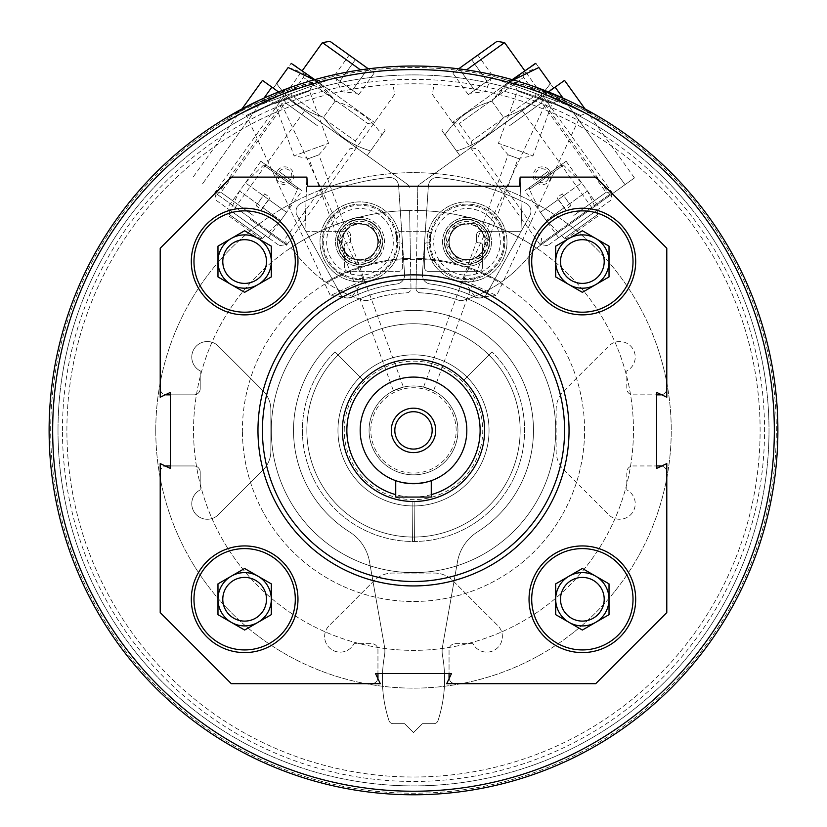 <?xml version="1.0" encoding="UTF-8"?>
<svg xmlns="http://www.w3.org/2000/svg" width="827" height="827" viewBox="0 0 827 827"><rect width="100%" height="100%" fill="white"/><g stroke="black" fill="none" stroke-linecap="round" stroke-linejoin="round"><path stroke-width="0.62" stroke-dasharray="4.13 3.1" d="M257.972 430.402A155.528 155.528 0 0 1 491.269 295.704A155.528 155.528 0 0 1 491.269 565.099A155.528 155.528 0 0 1 257.972 430.402M393.404 390.768L403.421 387.119L393.404 390.768L308.853 158.484L318.881 154.835L308.853 158.484L294.03 155.869L328.557 143.298L294.03 155.869L274.977 103.53L309.505 90.96L274.977 103.53L270.047 101.225L311.8 86.029L270.047 101.225M423.579 387.119L433.596 390.768L423.579 387.119L508.119 154.835L518.147 158.484L508.119 154.835L498.443 143.298L532.97 155.869L498.443 143.298L517.495 90.96L552.022 103.53L517.495 90.96L515.2 86.029L556.953 101.225L515.2 86.029M377.856 678.522L380.317 683.691L371.726 683.691A6.223 6.223 0 0 0 377.856 678.522L375.51 673.56L377.949 673.56L377.949 649.919A6.223 6.223 0 0 0 371.726 643.695L354.008 643.695A15.558 15.558 0 0 1 331.017 649.154A15.558 15.558 0 0 1 329.177 625.594L373.918 580.854A26.66 26.66 0 0 1 392.773 573.049L434.227 573.049A26.66 26.66 0 0 1 453.082 580.854L497.823 625.594A15.558 15.558 0 0 1 495.983 649.154A15.558 15.558 0 0 1 472.992 643.695L455.274 643.695A6.223 6.223 0 0 0 449.051 649.919L449.051 673.56L451.49 673.56L449.144 678.522A6.223 6.223 0 0 0 455.274 683.691A6.223 6.223 0 0 1 449.051 677.468L449.051 649.919A6.223 6.223 0 0 1 455.274 643.695L472.992 643.695A15.558 15.558 0 0 0 495.983 649.154A15.558 15.558 0 0 0 497.823 625.594L453.082 580.854A26.66 26.66 0 0 0 434.227 573.049L392.773 573.049A26.66 26.66 0 0 0 373.918 580.854L329.177 625.594A15.558 15.558 0 0 0 331.017 649.154A15.558 15.558 0 0 0 354.008 643.695L371.726 643.695A6.223 6.223 0 0 1 377.949 649.919L377.949 677.468A6.223 6.223 0 0 1 371.726 683.691L231.312 683.691L160.211 612.59L160.211 472.176A6.223 6.223 0 0 1 166.434 465.952L193.983 465.952A6.223 6.223 0 0 1 200.206 472.176L200.206 489.894A15.558 15.558 0 0 0 194.748 512.885A15.558 15.558 0 0 0 218.307 514.725L263.048 469.984A26.66 26.66 0 0 0 270.853 451.128L270.853 409.675A26.66 26.66 0 0 0 263.048 390.82L218.307 346.079A15.558 15.558 0 0 0 194.748 347.919A15.558 15.558 0 0 0 200.206 370.909L200.206 388.628A6.223 6.223 0 0 1 193.983 394.851L166.434 394.851A6.223 6.223 0 0 1 160.211 388.628L160.211 248.214L231.312 177.112L306.848 177.112L305.018 229.482A1.778 1.778 0 0 0 306.796 231.322L346.844 231.322A3.556 3.556 0 0 1 350.4 234.878L350.4 241.102A1.778 1.778 0 0 1 348.622 242.88L346.399 242.88A1.778 1.778 0 0 0 344.621 244.658L344.621 267.762A3.556 3.556 0 0 0 348.177 271.318L398.831 271.318A3.556 3.556 0 0 0 402.387 267.762L402.387 244.658A1.778 1.778 0 0 0 400.609 242.88L398.387 242.88A1.778 1.778 0 0 1 396.619 241.102L396.619 234.878A3.556 3.556 0 0 1 400.165 231.322L426.835 231.322L400.165 231.322A3.556 3.556 0 0 0 396.619 234.878L396.619 241.102A1.778 1.778 0 0 0 398.387 242.88L400.609 242.88A1.778 1.778 0 0 1 402.387 244.658L402.387 267.762A3.556 3.556 0 0 1 398.831 271.318L348.177 271.318A3.556 3.556 0 0 1 344.621 267.762L344.621 244.658A1.778 1.778 0 0 1 346.399 242.88L348.622 242.88A1.778 1.778 0 0 0 350.4 241.102L350.4 234.878A3.556 3.556 0 0 0 346.844 231.322L306.796 231.322A1.778 1.778 0 0 1 305.018 229.482L306.848 177.112L307.644 186.23L519.356 186.23L520.152 177.112L595.688 177.112L666.789 248.214L666.789 388.628A6.223 6.223 0 0 1 660.566 394.851L633.017 394.851A6.223 6.223 0 0 1 626.794 388.628L626.794 370.909A15.558 15.558 0 0 0 632.252 347.919A15.558 15.558 0 0 0 608.693 346.079L563.952 390.82A26.66 26.66 0 0 0 556.147 409.675L556.147 451.128A26.66 26.66 0 0 0 563.952 469.984L608.693 514.725A15.558 15.558 0 0 0 632.252 512.885A15.558 15.558 0 0 0 626.794 489.894L626.794 472.176A6.223 6.223 0 0 1 633.017 465.952L660.566 465.952A6.223 6.223 0 0 1 666.789 472.176L666.789 612.59L595.688 683.691L446.683 683.691L449.144 678.522M165.379 394.758L160.211 397.218L160.211 388.628A6.223 6.223 0 0 0 165.379 394.758L170.341 392.411L170.341 394.851L193.983 394.851A6.223 6.223 0 0 0 200.206 388.628L200.206 370.909A15.558 15.558 0 0 1 194.748 347.919A15.558 15.558 0 0 1 218.307 346.079L263.048 390.82A26.66 26.66 0 0 1 270.853 409.675L270.853 451.128A26.66 26.66 0 0 1 263.048 469.984L218.307 514.725A15.558 15.558 0 0 1 194.748 512.885A15.558 15.558 0 0 1 200.206 489.894L200.206 472.176A6.223 6.223 0 0 0 193.983 465.952L170.341 465.952L170.341 468.392L165.379 466.035A6.223 6.223 0 0 0 160.211 472.176L160.211 463.585L165.379 466.035M661.621 466.035L666.789 463.585L666.789 472.176A6.223 6.223 0 0 0 661.621 466.035L656.659 468.392L656.659 465.952L633.017 465.952A6.223 6.223 0 0 0 626.794 472.176L626.794 489.894A15.558 15.558 0 0 1 632.252 512.885A15.558 15.558 0 0 1 608.693 514.725L563.952 469.984A26.66 26.66 0 0 1 556.147 451.128L556.147 409.675A26.66 26.66 0 0 1 563.952 390.82L608.693 346.079A15.558 15.558 0 0 1 632.252 347.919A15.558 15.558 0 0 1 626.794 370.909L626.794 388.628A6.223 6.223 0 0 0 633.017 394.851L656.659 394.851L656.659 392.411L661.621 394.758A6.223 6.223 0 0 0 666.789 388.628L666.789 397.218L661.621 394.758M50.674 430.402A362.826 362.826 0 0 1 594.913 116.183A362.826 362.826 0 0 1 594.913 744.62A362.826 362.826 0 0 1 50.674 430.402A362.826 362.826 0 0 1 594.913 116.183A362.826 362.826 0 0 1 594.913 744.62A362.826 362.826 0 0 1 50.674 430.402M289.409 89.45L255.388 103.83L324.711 78.606L289.409 89.45M537.591 89.45L502.289 78.606L571.612 103.83L537.591 89.45M49.113 430.402A364.387 364.387 0 0 1 595.688 114.839A364.387 364.387 0 0 1 595.688 745.964A364.387 364.387 0 0 1 49.113 430.402A364.387 364.387 0 0 1 595.688 114.839A364.387 364.387 0 0 1 595.688 745.964A364.387 364.387 0 0 1 49.113 430.402A364.387 364.387 0 0 1 595.688 114.839A364.387 364.387 0 0 1 595.688 745.964A364.387 364.387 0 0 1 49.113 430.402M227.952 119.77L294.805 88.592L227.952 119.77L226.867 117.444L293.719 86.266L259.502 100.16M532.195 88.592L599.048 119.77L532.195 88.592L533.281 86.266L600.133 117.444L567.498 100.16M426.835 231.322A3.556 3.556 0 0 1 430.381 234.878L430.381 241.102A1.778 1.778 0 0 1 428.613 242.88L426.391 242.88A1.778 1.778 0 0 0 424.613 244.658L424.613 267.762A3.556 3.556 0 0 0 428.169 271.318L478.823 271.318A3.556 3.556 0 0 0 482.379 267.762L482.379 244.658A1.778 1.778 0 0 0 480.601 242.88L478.378 242.88A1.778 1.778 0 0 1 476.6 241.102L476.6 234.878A3.556 3.556 0 0 1 480.156 231.322L520.204 231.322A1.778 1.778 0 0 0 521.982 229.482L520.152 177.112L521.982 229.482A1.778 1.778 0 0 1 520.204 231.322L480.156 231.322A3.556 3.556 0 0 0 476.6 234.878L476.6 241.102A1.778 1.778 0 0 0 478.378 242.88L480.601 242.88A1.778 1.778 0 0 1 482.379 244.658L482.379 267.762A3.556 3.556 0 0 1 478.823 271.318L428.169 271.318A3.556 3.556 0 0 1 424.613 267.762L424.613 244.658A1.778 1.778 0 0 1 426.391 242.88L428.613 242.88A1.778 1.778 0 0 0 430.381 241.102L430.381 234.878A3.556 3.556 0 0 0 426.835 231.322M52.67 430.402A360.83 360.83 0 0 1 593.91 117.91A360.83 360.83 0 0 1 593.91 742.894A360.83 360.83 0 0 1 52.67 430.402A360.83 360.83 0 0 1 593.91 117.91A360.83 360.83 0 0 1 593.91 742.894A360.83 360.83 0 0 1 52.67 430.402M66.894 430.402A346.606 346.606 0 0 1 586.808 130.232A346.606 346.606 0 0 1 586.808 730.572A346.606 346.606 0 0 1 66.894 430.402A346.606 346.606 0 0 1 586.808 130.232A346.606 346.606 0 0 1 586.808 730.572A346.606 346.606 0 0 1 66.894 430.402M58.004 430.402A355.496 355.496 0 0 1 591.253 122.53A355.496 355.496 0 0 1 591.253 738.273A355.496 355.496 0 0 1 58.004 430.402A355.496 355.496 0 0 1 591.253 122.53A355.496 355.496 0 0 1 591.253 738.273A355.496 355.496 0 0 1 58.004 430.402M62.449 430.402A351.051 351.051 0 0 1 589.031 126.376A351.051 351.051 0 0 1 589.031 734.428A351.051 351.051 0 0 1 62.449 430.402M633.461 430.402A219.961 219.961 0 0 0 413.5 210.44A219.961 219.961 0 0 0 193.539 430.402A219.961 219.961 0 0 0 413.5 650.363A219.961 219.961 0 0 0 633.461 430.402M584.586 430.402A171.086 171.086 0 0 0 413.5 259.316A171.086 171.086 0 0 0 242.414 430.402A171.086 171.086 0 0 1 499.043 282.234A171.086 171.086 0 0 1 499.043 578.559A171.086 171.086 0 0 1 242.414 430.402A171.086 171.086 0 0 0 413.5 601.487A171.086 171.086 0 0 0 584.586 430.402M193.539 430.402A219.961 219.961 0 0 1 523.481 239.913A219.961 219.961 0 0 1 523.481 620.891A219.961 219.961 0 0 1 193.539 430.402M271.297 430.402A142.203 142.203 0 0 1 484.601 307.251A142.203 142.203 0 0 1 484.601 553.552A142.203 142.203 0 0 1 271.297 430.402A142.203 142.203 0 0 1 484.601 307.251A142.203 142.203 0 0 1 484.601 553.552A142.203 142.203 0 0 1 271.297 430.402M155.765 430.402A257.735 257.735 0 0 1 542.367 207.195A257.735 257.735 0 0 1 542.367 653.609A257.735 257.735 0 0 1 155.765 430.402A257.735 257.735 0 0 1 542.367 207.195A257.735 257.735 0 0 1 542.367 653.609A257.735 257.735 0 0 1 155.765 430.402M457.941 430.402A44.441 44.441 0 0 0 413.5 385.961A44.441 44.441 0 0 0 369.059 430.402A44.441 44.441 0 0 0 413.5 474.843A44.441 44.441 0 0 0 457.941 430.402M344.239 430.402A69.261 69.261 0 0 1 448.131 370.424A69.261 69.261 0 0 1 448.131 490.38A69.261 69.261 0 0 1 344.239 430.402M337.954 430.402A75.546 75.546 0 0 1 451.273 364.976A75.546 75.546 0 0 1 451.273 495.828A75.546 75.546 0 0 1 337.954 430.402A75.546 75.546 0 0 1 451.273 364.976A75.546 75.546 0 0 1 451.273 495.828A75.546 75.546 0 0 1 337.954 430.402A75.546 75.546 0 0 1 413.5 354.855A75.546 75.546 0 0 1 489.046 430.402A75.546 75.546 0 0 1 413.5 505.948A75.546 75.546 0 0 1 337.954 430.402A75.546 75.546 0 0 0 451.273 495.828A75.546 75.546 0 0 0 451.273 364.976A75.546 75.546 0 0 0 337.954 430.402A75.546 75.546 0 0 0 451.273 495.828A75.546 75.546 0 0 0 451.273 364.976A75.546 75.546 0 0 0 337.954 430.402M241.246 113.578L281.521 94.795L241.246 113.578L246.363 115.439L279.66 99.912L246.363 115.439L330.366 295.601L363.673 280.074L330.366 295.601L351.506 297.441L363.673 280.074L279.66 99.912L281.521 94.795M545.479 94.795L585.754 113.578L545.479 94.795L547.34 99.912L580.637 115.439L547.34 99.912L463.327 280.074L496.634 295.601L463.327 280.074L475.494 297.441L496.634 295.601L580.637 115.439L585.754 113.578M256.267 106.249L325.58 81.015L256.267 106.249L255.388 103.83M501.42 81.015L570.733 106.249L501.42 81.015L502.289 78.606M449.051 673.56L377.949 673.56M170.341 465.952L170.341 394.851M656.659 394.851L656.659 465.952M342.399 430.402A71.101 71.101 0 0 1 449.051 368.832A71.101 71.101 0 0 1 449.051 491.972A71.101 71.101 0 0 1 363.229 380.131A71.101 71.101 0 0 1 463.771 380.131A71.101 71.101 0 0 1 440.708 496.086A71.101 71.101 0 0 1 342.399 430.402A71.101 71.101 0 0 1 413.293 359.3A71.101 71.101 0 0 1 484.601 429.988A71.101 71.101 0 0 1 412.88 501.503A71.101 71.101 0 0 1 342.399 430.402M262.417 430.402A151.083 151.083 0 0 1 489.046 299.56A151.083 151.083 0 0 1 489.046 561.244A151.083 151.083 0 0 1 262.417 430.402M369.059 430.402A44.441 44.441 0 0 1 435.715 391.915A44.441 44.441 0 0 1 435.715 468.888A44.441 44.441 0 0 1 369.059 430.402A44.441 44.441 0 0 1 435.715 391.915A44.441 44.441 0 0 1 435.715 468.888A44.441 44.441 0 0 1 369.059 430.402A44.441 44.441 0 0 1 435.715 391.915A44.441 44.441 0 0 1 435.715 468.888A44.441 44.441 0 0 1 369.059 430.402M334.945 351.847L363.229 380.131L334.945 351.847A111.097 111.097 0 0 0 334.945 508.956A111.097 111.097 0 0 0 492.055 508.956A111.097 111.097 0 0 0 492.055 351.847A111.097 111.097 0 0 1 492.055 508.956A111.097 111.097 0 0 1 334.945 508.956A111.097 111.097 0 0 1 334.945 351.847M463.771 380.131L492.055 351.847L463.771 380.131M297.968 261.539A53.321 53.321 0 0 0 217.977 215.361A53.321 53.321 0 0 0 217.977 307.716A53.321 53.321 0 0 0 297.968 261.539M266.49 261.539A21.853 21.853 0 0 0 233.71 242.621A21.853 21.853 0 0 0 233.71 280.467A21.853 21.853 0 0 0 266.49 261.539M271.297 276.931L244.637 292.324L231.312 284.633L217.977 276.931L217.977 246.146L244.637 230.754L271.297 246.146L271.297 276.931M297.968 599.265A53.321 53.321 0 0 0 217.977 553.087A53.321 53.321 0 0 0 217.977 645.442A53.321 53.321 0 0 0 297.968 599.265M635.684 599.265A53.321 53.321 0 0 0 555.703 553.087A53.321 53.321 0 0 0 555.703 645.442A53.321 53.321 0 0 0 635.684 599.265M635.684 261.539A53.321 53.321 0 0 0 555.703 215.361A53.321 53.321 0 0 0 555.703 307.716A53.321 53.321 0 0 0 635.684 261.539M266.49 599.265A21.853 21.853 0 0 0 233.71 580.337A21.853 21.853 0 0 0 233.71 618.183A21.853 21.853 0 0 0 266.49 599.265M271.297 614.657L244.637 630.05L217.977 614.657L217.977 583.872L244.637 568.48L257.972 576.171L271.297 583.872L271.297 614.657M604.206 599.265A21.853 21.853 0 0 0 571.436 580.337A21.853 21.853 0 0 0 571.436 618.183A21.853 21.853 0 0 0 604.206 599.265M609.023 614.657L582.363 630.05L555.703 614.657L555.703 583.872L582.363 568.48L595.688 576.171L609.023 583.872L609.023 614.657M604.206 261.539A21.853 21.853 0 0 0 571.436 242.621A21.853 21.853 0 0 0 571.436 280.467A21.853 21.853 0 0 0 604.206 261.539M609.023 276.931L582.363 292.324L569.028 284.633L555.703 276.931L555.703 246.146L582.363 230.754L609.023 246.146L609.023 276.931M547.794 171.685A6.967 6.967 0 0 1 542.812 182.674A6.967 6.967 0 0 1 535.793 172.874A6.967 6.967 0 0 1 547.794 171.685L536.475 179.8L547.794 171.685M548.456 91.931L419.63 184.276A4.445 4.445 0 0 0 417.78 187.812L417.387 210.482A219.961 219.961 0 0 1 468.826 217.511A24.438 24.438 0 0 0 456.256 263.834A171.975 171.975 0 0 0 416.55 258.469L417.387 210.482A219.961 219.961 0 0 1 468.826 217.511A24.438 24.438 0 0 1 478.264 220.178A219.961 219.961 0 0 1 536.568 248.069L533.746 250.095A133.312 133.312 0 0 1 463.347 300.284A8.001 8.001 0 0 1 458.458 300.18A137.758 137.758 0 0 0 420.25 292.82A4.445 4.445 0 0 1 416.022 288.303L417.78 187.812A4.445 4.445 0 0 1 419.63 184.276L555.144 87.135L625.047 184.659L610.212 195.286L540.31 97.772M610.212 195.286L533.746 250.095A133.312 133.312 0 0 1 463.347 300.284A8.001 8.001 0 0 1 458.458 300.18A137.758 137.758 0 0 0 420.25 292.82A4.445 4.445 0 0 1 416.022 288.303L416.55 258.469A171.975 171.975 0 0 1 456.256 263.834A24.438 24.438 0 0 0 464.64 266.211A171.975 171.975 0 0 1 500.945 282.307A171.975 171.975 0 0 0 464.64 266.211A24.438 24.438 0 0 0 478.264 220.178A219.961 219.961 0 0 1 536.568 248.069L634.454 177.908L625.047 184.659L563.001 98.103M549.355 170.569A8.89 8.89 0 0 1 543.008 184.586A8.89 8.89 0 0 1 534.035 172.078A8.89 8.89 0 0 1 549.355 170.569M434.506 265.178A39.996 39.996 0 0 0 503.447 258.386A39.996 39.996 0 0 0 463.089 202.077A39.996 39.996 0 0 0 434.506 265.178A39.996 39.996 0 0 0 503.447 258.386A39.996 39.996 0 0 0 463.089 202.077A39.996 39.996 0 0 0 434.506 265.178M592.225 208.177L522.323 110.663M576.626 219.362L540.507 245.257L576.626 219.362M506.724 121.848L542.843 95.963L506.724 121.848M564.552 80.395L555.144 87.135M447.149 256.122A24.438 24.438 0 0 0 489.274 251.966A24.438 24.438 0 0 0 464.609 217.563A24.438 24.438 0 0 0 447.149 256.122M573.814 215.454L606.026 192.371L573.814 215.454M509.525 125.756L541.726 102.672L509.525 125.756M566.144 161.265L524.969 190.779L566.144 161.265L599.802 208.218L558.628 237.731L599.802 208.218M610.895 200.268L547.526 245.691L610.895 200.268L612.156 192.66L539.917 244.43L612.156 192.66L524.721 70.677L452.483 122.458L524.721 70.677L523.615 77.397L459.202 123.564L523.615 77.397L536.123 94.857L471.71 141.024L536.123 94.857L542.843 95.963L470.604 147.733L542.843 95.963L541.726 102.672L606.026 192.371L612.735 193.477M504.594 42.601L466.521 69.892M496.986 41.35L458.654 68.827M468.32 94.702L474.574 90.215L459.047 68.548L477.81 55.099L452.793 73.034L459.047 68.548L474.574 90.215L468.32 94.702L452.793 73.034M493.347 76.766L474.574 90.215L487.093 81.253L471.555 59.575L487.093 81.253L493.347 76.766L477.81 55.099M491.31 78.224L470.356 93.244L491.31 78.224L485.17 91.776L470.356 93.244M561.13 164.862L529.983 187.191L561.13 164.862L563.414 165.038L529.414 189.404L540.413 212.332L558.184 199.586L557.036 197.56L562.267 193.807L569.689 203.752L587.459 191.006L546.285 220.52L564.055 207.784L565.606 209.52L570.837 205.768L562.267 193.807M529.983 187.191L529.414 189.404L563.414 165.038L581.588 182.819L563.818 195.554M566.743 238.476L564.469 238.3L598.459 213.935L564.469 238.3L546.285 220.52L540.413 212.332L581.588 182.819L587.459 191.006L598.459 213.935L597.89 216.147L566.743 238.476L597.89 216.147M569.689 203.752L570.837 205.768M558.184 199.586L564.055 207.784M422.39 274.564L428.386 185.796A8.89 8.89 0 0 1 438.176 177.557A253.289 253.289 0 0 1 526.055 203.359A8.89 8.89 0 0 1 529.828 215.589L486.876 293.502A8.89 8.89 0 0 1 475.256 297.224A8.89 8.89 0 0 0 486.876 293.502L529.828 215.589A8.89 8.89 0 0 0 526.055 203.359A253.289 253.289 0 0 0 438.176 177.557A8.89 8.89 0 0 0 428.386 185.796L422.39 274.564A8.89 8.89 0 0 0 430.154 283.981A146.637 146.637 0 0 1 475.256 297.224A146.637 146.637 0 0 0 430.154 283.981A8.89 8.89 0 0 1 422.39 274.564M445.691 235.623A22.215 22.215 0 0 0 472.248 263.472A22.215 22.215 0 0 0 483.092 226.546A22.215 22.215 0 0 0 445.691 235.623A22.215 22.215 0 0 0 472.248 263.472A22.215 22.215 0 0 0 483.092 226.546A22.215 22.215 0 0 0 445.691 235.623M449.381 236.708A18.37 18.37 0 0 0 471.338 259.73A18.37 18.37 0 0 0 480.311 229.203A18.37 18.37 0 0 0 449.381 236.708A18.37 18.37 0 0 0 471.338 259.73A18.37 18.37 0 0 0 480.311 229.203A18.37 18.37 0 0 0 449.381 236.708M475.484 223.187L455.057 225.202L446.59 243.893L458.54 260.577L478.967 258.562L487.434 239.871L475.484 223.187A20.52 20.52 0 0 0 446.59 243.893A20.52 20.52 0 0 0 478.967 258.562A20.52 20.52 0 0 0 475.484 223.187L487.434 239.871L478.967 258.562L458.54 260.577L446.59 243.893L450.818 234.548A17.77 17.77 0 0 0 468.754 259.575A17.77 17.77 0 0 0 481.459 231.529A17.77 17.77 0 0 0 465.27 224.189L475.484 223.187M486.431 268.971A33.328 33.328 0 0 0 480.766 211.526A33.328 33.328 0 0 0 433.844 245.154A33.328 33.328 0 0 0 486.431 268.971M489.015 272.579A37.773 37.773 0 0 0 482.596 207.474A37.773 37.773 0 0 0 429.42 245.588A37.773 37.773 0 0 0 489.015 272.579A37.773 37.773 0 0 0 482.596 207.474A37.773 37.773 0 0 0 429.42 245.588A37.773 37.773 0 0 0 489.015 272.579M488.375 271.68A36.657 36.657 0 0 0 482.141 208.487A36.657 36.657 0 0 0 430.526 245.485A36.657 36.657 0 0 0 488.375 271.68M480.218 260.298A22.66 22.66 0 0 0 476.362 221.233A22.66 22.66 0 0 0 444.461 244.11A22.66 22.66 0 0 0 480.218 260.298M479.96 259.936A22.215 22.215 0 0 0 476.176 221.646A22.215 22.215 0 0 0 444.905 244.058A22.215 22.215 0 0 0 479.96 259.936A22.215 22.215 0 0 0 476.176 221.646A22.215 22.215 0 0 0 444.905 244.058A22.215 22.215 0 0 0 479.96 259.936M477.417 256.401A17.863 17.863 0 0 0 474.378 225.616A17.863 17.863 0 0 0 449.237 243.634A17.863 17.863 0 0 0 477.417 256.401M465.27 224.189A17.77 17.77 0 0 0 450.818 234.548L455.057 225.202L465.27 224.189M552.953 88.716L460.494 154.99L553.377 87.776M550.368 83.579L538.853 67.525C534.914 62.025 534.914 62.025 538.853 67.525C519.315 73.2 503.664 84.426 491.91 101.173C472.362 106.859 456.711 118.075 444.957 134.832L456.463 150.896C476.011 145.211 491.662 133.995 503.416 117.238C522.964 111.562 538.615 100.336 550.368 83.579C554.307 89.078 554.307 89.078 550.368 83.579C538.718 100.263 523.067 111.49 503.416 117.238C491.765 133.922 476.114 145.138 456.463 150.896C460.412 156.396 460.412 156.396 456.463 150.896C460.412 156.396 460.412 156.396 456.463 150.896L444.957 134.832C441.008 129.332 441.008 129.332 444.957 134.832C441.008 129.332 441.008 129.332 444.957 134.832C456.607 118.147 472.258 106.931 491.91 101.173L511.251 80.984M534.831 63.431L512.213 79.64M491.91 101.173L503.416 117.238L491.91 101.173M279.206 171.685A6.967 6.967 0 0 1 291.207 172.874A6.967 6.967 0 0 1 284.188 182.674A6.967 6.967 0 0 1 279.206 171.685L290.525 179.8L279.206 171.685M358.174 217.511A219.961 219.961 0 0 1 409.613 210.482L410.45 258.469A171.975 171.975 0 0 0 370.744 263.834A24.438 24.438 0 0 0 358.174 217.511A219.961 219.961 0 0 1 409.613 210.482L410.978 288.303A4.445 4.445 0 0 1 406.75 292.82A137.758 137.758 0 0 0 368.542 300.18A8.001 8.001 0 0 1 363.653 300.284A133.312 133.312 0 0 1 293.254 250.095L290.432 248.069A219.961 219.961 0 0 1 348.736 220.178A24.438 24.438 0 0 0 362.36 266.211A171.975 171.975 0 0 0 326.055 282.307A171.975 171.975 0 0 1 362.36 266.211A24.438 24.438 0 0 0 370.744 263.834A171.975 171.975 0 0 1 410.45 258.469L410.978 288.303A4.445 4.445 0 0 1 406.75 292.82A137.758 137.758 0 0 0 368.542 300.18A8.001 8.001 0 0 1 363.653 300.284A133.312 133.312 0 0 1 293.254 250.095L290.432 248.069A219.961 219.961 0 0 1 348.736 220.178A24.438 24.438 0 0 1 358.174 217.511M277.645 170.569A8.89 8.89 0 0 1 292.965 172.078A8.89 8.89 0 0 1 283.992 184.586A8.89 8.89 0 0 1 277.645 170.569M392.494 265.178A39.996 39.996 0 0 0 363.911 202.077A39.996 39.996 0 0 0 323.553 258.386A39.996 39.996 0 0 0 392.494 265.178A39.996 39.996 0 0 0 363.911 202.077A39.996 39.996 0 0 0 323.553 258.386A39.996 39.996 0 0 0 392.494 265.178M263.999 98.103L201.953 184.659L271.856 87.135L304.677 110.663L234.775 208.177M304.677 110.663L407.37 184.276A4.445 4.445 0 0 1 409.22 187.812A4.445 4.445 0 0 0 407.37 184.276L278.544 91.931M286.69 97.772L216.788 195.286M250.374 219.362L286.493 245.257L250.374 219.362M320.276 121.848L284.157 95.963L320.276 121.848M271.856 87.135L262.448 80.395M379.851 256.122A24.438 24.438 0 0 0 362.391 217.563A24.438 24.438 0 0 0 337.726 251.966A24.438 24.438 0 0 0 379.851 256.122M317.475 125.756L285.274 102.672L317.475 125.756M253.186 215.454L220.974 192.371L253.186 215.454M260.856 161.265L302.031 190.779L260.856 161.265L227.198 208.218L268.372 237.731L227.198 208.218M216.105 200.268L279.474 245.691L216.105 200.268L214.844 192.66L287.083 244.43L214.844 192.66L302.279 70.677L374.517 122.458L302.279 70.677L303.395 77.397L367.798 123.564L303.395 77.397L290.877 94.847L355.29 141.024L290.877 94.847L284.157 95.963L356.396 147.733L284.157 95.963L285.274 102.672L220.974 192.371L214.265 193.477M360.479 69.892L322.406 42.601M368.346 68.827L330.014 41.35M358.68 94.702L352.426 90.215L367.953 68.548L349.19 55.099L374.207 73.034L367.953 68.548L352.426 90.215L358.68 94.702L374.207 73.034M333.653 76.766L352.426 90.215L339.907 81.253L355.445 59.575L339.907 81.253L333.653 76.766L349.19 55.099M335.69 78.224L356.644 93.244L335.69 78.224L341.83 91.776L356.644 93.244M265.87 164.862L297.017 187.191L265.87 164.862L263.586 165.038L297.586 189.404L286.587 212.332L268.816 199.586L269.964 197.56L264.733 193.807L257.311 203.752L239.541 191.006L280.715 220.52L262.945 207.784L261.394 209.52L256.163 205.768L264.733 193.807M297.017 187.191L297.586 189.404L263.586 165.038L245.412 182.819L263.182 195.554M260.257 238.476L262.531 238.3L228.541 213.935L262.531 238.3L280.715 220.52L286.587 212.332L245.412 182.819L239.541 191.006L228.541 213.935L229.11 216.147L260.257 238.476L229.11 216.147M257.311 203.752L256.163 205.768M268.816 199.586L262.945 207.784M340.124 293.502L297.172 215.589A8.89 8.89 0 0 1 300.945 203.359A253.289 253.289 0 0 1 388.824 177.557A8.89 8.89 0 0 1 398.614 185.796L404.61 274.564A8.89 8.89 0 0 1 396.846 283.981A8.89 8.89 0 0 0 404.61 274.564L398.614 185.796A8.89 8.89 0 0 0 388.824 177.557A253.289 253.289 0 0 0 300.945 203.359A8.89 8.89 0 0 0 297.172 215.589L340.124 293.502A8.89 8.89 0 0 0 351.744 297.224A146.637 146.637 0 0 1 396.846 283.981A146.637 146.637 0 0 0 351.744 297.224A8.89 8.89 0 0 1 340.124 293.502M338.667 248.141A22.215 22.215 0 0 0 376.068 257.218A22.215 22.215 0 0 0 365.224 220.292A22.215 22.215 0 0 0 338.667 248.141A22.215 22.215 0 0 0 376.068 257.218A22.215 22.215 0 0 0 365.224 220.292A22.215 22.215 0 0 0 338.667 248.141M342.357 247.056A18.37 18.37 0 0 0 373.287 254.561A18.37 18.37 0 0 0 364.314 224.024A18.37 18.37 0 0 0 342.357 247.056A18.37 18.37 0 0 0 373.287 254.561A18.37 18.37 0 0 0 364.314 224.024A18.37 18.37 0 0 0 342.357 247.056M339.566 239.871L348.033 258.562L368.46 260.577L380.41 243.893L371.943 225.202L351.516 223.187L339.566 239.871A20.52 20.52 0 0 0 368.46 260.577A20.52 20.52 0 0 0 371.943 225.202A20.52 20.52 0 0 0 339.566 239.871L351.516 223.187L371.943 225.202L380.41 243.893L368.46 260.577L358.246 259.575A17.77 17.77 0 0 0 376.182 234.548A17.77 17.77 0 0 0 345.541 231.529A17.77 17.77 0 0 0 343.794 249.216L339.566 239.871M379.407 214.793A33.328 33.328 0 0 0 326.82 238.61A33.328 33.328 0 0 0 373.742 272.238A33.328 33.328 0 0 0 379.407 214.793M381.991 211.185A37.773 37.773 0 0 0 322.396 238.176A37.773 37.773 0 0 0 375.572 276.29A37.773 37.773 0 0 0 381.991 211.185A37.773 37.773 0 0 0 322.396 238.176A37.773 37.773 0 0 0 375.572 276.29A37.773 37.773 0 0 0 381.991 211.185M381.35 212.084A36.657 36.657 0 0 0 323.502 238.279A36.657 36.657 0 0 0 375.117 275.277A36.657 36.657 0 0 0 381.35 212.084M373.194 223.466A22.66 22.66 0 0 0 337.437 239.654A22.66 22.66 0 0 0 369.338 262.521A22.66 22.66 0 0 0 373.194 223.466M372.936 223.828A22.215 22.215 0 0 0 337.881 239.706A22.215 22.215 0 0 0 369.152 262.118A22.215 22.215 0 0 0 372.936 223.828A22.215 22.215 0 0 0 337.881 239.706A22.215 22.215 0 0 0 369.152 262.118A22.215 22.215 0 0 0 372.936 223.828M370.393 227.363A17.863 17.863 0 0 0 342.213 240.13A17.863 17.863 0 0 0 367.353 258.148A17.863 17.863 0 0 0 370.393 227.363M343.794 249.216A17.77 17.77 0 0 0 358.246 259.575L348.033 258.562L343.794 249.216M274.047 88.706L366.506 154.99L274.047 88.706M314.157 79.826L335.1 101.173C354.638 106.859 370.289 118.075 382.043 134.832L370.537 150.896C350.989 145.211 335.338 133.995 323.584 117.238C304.036 111.552 288.385 100.336 276.632 83.579C272.693 89.078 272.693 89.078 276.632 83.579C288.292 100.263 303.943 111.48 323.584 117.238C335.235 133.922 350.886 145.138 370.537 150.896C366.599 156.386 366.599 156.386 370.537 150.896C366.599 156.386 366.599 156.386 370.537 150.896L382.043 134.832C385.992 129.332 385.992 129.332 382.043 134.832C385.992 129.332 385.992 129.332 382.043 134.832C370.393 118.147 354.742 106.931 335.1 101.173C323.44 84.488 307.789 73.272 288.147 67.525C292.086 62.025 292.086 62.025 288.147 67.525L276.632 83.579M314.787 79.64L292.169 63.431M335.1 101.173L323.584 117.238L335.1 101.173M391.285 430.402A22.215 22.215 0 0 1 424.613 411.164A22.215 22.215 0 0 1 424.613 449.64A22.215 22.215 0 0 1 391.285 430.402M394.841 430.402A18.659 18.659 0 0 1 413.5 411.743A18.659 18.659 0 0 1 432.159 430.402A18.659 18.659 0 0 1 413.5 449.061A18.659 18.659 0 0 1 394.841 430.402M360.179 430.402A53.321 53.321 0 0 1 440.16 384.224A53.321 53.321 0 0 1 440.16 476.579A53.321 53.321 0 0 1 360.179 430.402M431.27 480.673C419.444 484.002 407.587 484.002 395.73 480.673C407.556 484.002 419.413 484.002 431.27 480.673L431.27 497.058L395.73 497.058L395.73 480.673M431.27 494.639A66.656 66.656 0 0 1 395.73 494.639M412.528 541.489L412.88 501.503L412.528 541.489A111.097 111.097 0 0 0 414.472 541.489A111.097 111.097 0 0 1 412.528 541.489M414.12 501.503L414.472 541.489L414.12 501.503M370.837 430.402A42.663 42.663 0 0 1 434.826 393.456A42.663 42.663 0 0 1 434.826 467.348A42.663 42.663 0 0 1 370.837 430.402M349.47 531.864A44.441 44.441 0 0 1 369.514 561.729A44.441 44.441 0 0 0 349.47 531.864A119.977 119.977 0 0 1 322.613 352.085A119.977 119.977 0 0 1 504.387 352.085A119.977 119.977 0 0 1 477.53 531.864A44.441 44.441 0 0 0 457.486 561.729L442.528 646.559A26.66 26.66 0 0 0 442.538 655.863A133.312 133.312 0 0 1 438.021 720.617A4.445 4.445 0 0 1 433.803 723.687L422.39 723.687L413.5 732.577L404.61 723.687L393.197 723.687A4.445 4.445 0 0 1 388.979 720.617A133.312 133.312 0 0 1 384.462 655.863A26.66 26.66 0 0 0 384.472 646.559L369.514 561.729L384.472 646.559A26.66 26.66 0 0 1 384.462 655.863A133.312 133.312 0 0 0 388.979 720.617A4.445 4.445 0 0 0 393.197 723.687L404.61 723.687L413.5 732.577L422.39 723.687L433.803 723.687A4.445 4.445 0 0 0 438.021 720.617A133.312 133.312 0 0 0 442.538 655.863A26.66 26.66 0 0 1 442.528 646.559L457.486 561.729A44.441 44.441 0 0 1 477.53 531.864A119.977 119.977 0 0 0 504.387 352.085A119.977 119.977 0 0 0 322.613 352.085A119.977 119.977 0 0 0 349.47 531.864M489.046 430.402A75.546 75.546 0 0 0 375.727 364.976A75.546 75.546 0 0 0 375.727 495.828A75.546 75.546 0 0 0 489.046 430.402M306.848 430.402A106.652 106.652 0 0 0 466.821 522.767A106.652 106.652 0 0 0 466.821 338.036A106.652 106.652 0 0 0 306.848 430.402A106.652 106.652 0 0 0 466.821 522.767A106.652 106.652 0 0 0 466.821 338.036A106.652 106.652 0 0 0 306.848 430.402M565.606 209.52L557.036 197.56M261.394 209.52L269.964 197.56M311.8 86.029L309.505 90.96L328.557 143.298L318.881 154.835L403.421 387.119M556.953 101.225L552.022 103.53L532.97 155.869L518.147 158.484L433.596 390.768M293.719 86.266L294.805 88.592M600.133 117.444L599.048 119.77M324.711 78.606L325.58 81.015M571.612 103.83L570.733 106.249M634.454 177.908L584.978 108.885M452.483 122.458L459.202 123.564L471.71 141.024L470.604 147.733L477.324 148.839L541.613 238.538L540.507 245.257M558.628 237.731L524.969 190.779M547.526 245.691L539.917 244.43L432.356 94.381L433.617 86.773M460.494 154.99L459.471 155.083M442.373 129.705L441.949 130.635M242.022 108.885L192.546 177.908M286.493 245.257L285.387 238.538L349.676 148.839L356.396 147.733L355.29 141.024L367.798 123.564L374.517 122.458M268.372 237.731L302.031 190.779M279.474 245.691L287.083 244.43L394.644 94.381L393.383 86.773M366.506 154.99L367.529 155.083M384.627 129.705L385.051 130.635"/><path stroke-width="1.24" d="M635.684 599.265A53.321 53.321 0 0 0 555.703 553.087A53.321 53.321 0 0 0 555.703 645.442A53.321 53.321 0 0 0 635.684 599.265M297.968 261.539A53.321 53.321 0 0 0 217.977 215.361A53.321 53.321 0 0 0 217.977 307.716A53.321 53.321 0 0 0 297.968 261.539M666.789 463.585L666.789 612.59L595.688 683.691L446.683 683.691L451.49 673.56L375.51 673.56L380.317 683.691L231.312 683.691L160.211 612.59L160.211 463.585L170.341 468.392L170.341 392.411L160.211 397.218L160.211 248.214L231.312 177.112L306.848 177.112L307.644 186.23L519.356 186.23L520.152 177.112L595.688 177.112L666.789 248.214L666.789 397.218L656.659 392.411L656.659 468.392L666.789 463.585M297.968 599.265A53.321 53.321 0 0 0 217.977 553.087A53.321 53.321 0 0 0 217.977 645.442A53.321 53.321 0 0 0 297.968 599.265M635.684 261.539A53.321 53.321 0 0 0 555.703 215.361A53.321 53.321 0 0 0 555.703 307.716A53.321 53.321 0 0 0 635.684 261.539M449.144 678.522A6.223 6.223 0 0 1 449.051 677.468L449.051 673.56M377.949 673.56L377.949 677.468A6.223 6.223 0 0 1 377.856 678.522M165.379 466.035A6.223 6.223 0 0 1 166.434 465.952L170.341 465.952M170.341 394.851L166.434 394.851A6.223 6.223 0 0 1 165.379 394.758M661.621 394.758A6.223 6.223 0 0 1 660.566 394.851L656.659 394.851M656.659 465.952L660.566 465.952A6.223 6.223 0 0 1 661.621 466.035M49.113 430.402A364.387 364.387 0 0 1 595.688 114.839A364.387 364.387 0 0 1 595.688 745.964A364.387 364.387 0 0 1 49.113 430.402M259.502 100.16L226.867 117.444M567.487 100.15L533.281 86.266M52.67 430.402A360.83 360.83 0 0 1 593.91 117.91A360.83 360.83 0 0 1 593.91 742.894A360.83 360.83 0 0 1 52.67 430.402M262.417 430.402A151.083 151.083 0 0 1 489.046 299.56A151.083 151.083 0 0 1 489.046 561.244A151.083 151.083 0 0 1 262.417 430.402M257.972 430.402A155.528 155.528 0 0 1 491.269 295.704A155.528 155.528 0 0 1 491.269 565.099A155.528 155.528 0 0 1 257.972 430.402M295.301 261.539A50.654 50.654 0 0 0 219.31 217.666A50.654 50.654 0 0 0 219.31 305.411A50.654 50.654 0 0 0 295.301 261.539M266.49 261.539A21.853 21.853 0 0 0 233.71 242.621A21.853 21.853 0 0 0 233.71 280.467A21.853 21.853 0 0 0 266.49 261.539M231.312 284.633A26.66 26.66 0 0 0 271.297 261.539A26.66 26.66 0 0 0 231.312 238.455A26.66 26.66 0 0 0 231.312 284.633M271.297 276.931L244.637 292.324L217.977 276.931L217.977 246.146L244.637 230.754L271.297 246.146L271.297 276.931M295.301 599.265A50.654 50.654 0 0 0 219.31 555.393A50.654 50.654 0 0 0 219.31 643.137A50.654 50.654 0 0 0 295.301 599.265M633.017 599.265A50.654 50.654 0 0 0 557.036 555.393A50.654 50.654 0 0 0 557.036 643.137A50.654 50.654 0 0 0 633.017 599.265M633.017 261.539A50.654 50.654 0 0 0 557.036 217.666A50.654 50.654 0 0 0 557.036 305.411A50.654 50.654 0 0 0 633.017 261.539M266.49 599.265A21.853 21.853 0 0 0 233.71 580.337A21.853 21.853 0 0 0 233.71 618.183A21.853 21.853 0 0 0 266.49 599.265M231.312 622.349A26.66 26.66 0 0 0 271.297 599.265A26.66 26.66 0 0 0 231.312 576.171A26.66 26.66 0 0 0 231.312 622.349M271.297 614.657L244.637 630.05L217.977 614.657L217.977 583.872L244.637 568.48L271.297 583.872L271.297 614.657M604.206 599.265A21.853 21.853 0 0 0 571.436 580.337A21.853 21.853 0 0 0 571.436 618.183A21.853 21.853 0 0 0 604.206 599.265M569.028 622.349A26.66 26.66 0 0 0 609.023 599.265A26.66 26.66 0 0 0 569.028 576.171A26.66 26.66 0 0 0 569.028 622.349M609.023 614.657L582.363 630.05L555.703 614.657L555.703 583.872L582.363 568.48L609.023 583.872L609.023 614.657M604.206 261.539A21.853 21.853 0 0 0 571.436 242.621A21.853 21.853 0 0 0 571.436 280.467A21.853 21.853 0 0 0 604.206 261.539M569.028 284.633A26.66 26.66 0 0 0 609.023 261.539A26.66 26.66 0 0 0 569.028 238.455A26.66 26.66 0 0 0 569.028 284.633M609.023 276.931L582.363 292.324L555.703 276.931L555.703 246.146L582.363 230.754L609.023 246.146L609.023 276.931M563.001 98.103L555.144 87.135L564.552 80.395L584.978 108.885M555.144 87.135L548.456 91.931M466.521 69.892L504.594 42.601L524.721 70.677M458.654 68.827L496.986 41.35L504.594 42.601M552.953 88.716L553.377 87.776M550.368 83.579C554.307 89.078 554.307 89.078 550.368 83.579L538.853 67.525C534.914 62.025 534.914 62.025 538.853 67.525L511.251 80.984M512.213 79.64L535.855 63.328M242.022 108.885L262.448 80.395L271.856 87.135L263.999 98.103M278.544 91.931L271.856 87.135M302.279 70.677L322.406 42.601L360.479 69.892M322.406 42.601L330.014 41.35L368.346 68.827M276.632 83.579C272.693 89.078 272.693 89.078 276.632 83.579L288.147 67.525C292.086 62.025 292.086 62.025 288.147 67.525L314.157 79.826M274.047 88.706L273.623 87.776M291.145 63.328L314.787 79.64M432.159 430.402A18.659 18.659 0 0 0 404.165 414.234A18.659 18.659 0 0 0 404.165 446.57A18.659 18.659 0 0 0 432.159 430.402M435.715 430.402A22.215 22.215 0 0 1 413.5 452.617A22.215 22.215 0 0 1 391.285 430.402A22.215 22.215 0 0 1 413.5 408.187A22.215 22.215 0 0 1 435.715 430.402M360.179 430.402A53.321 53.321 0 0 1 440.16 384.224A53.321 53.321 0 0 1 440.16 476.579A53.321 53.321 0 0 1 360.179 430.402M395.73 494.639A66.656 66.656 0 0 1 407.515 364.014A66.656 66.656 0 0 1 431.27 494.639M342.399 430.402A71.101 71.101 0 0 1 449.051 368.832A71.101 71.101 0 0 1 449.051 491.972A71.101 71.101 0 0 1 342.399 430.402M395.73 480.673L395.73 497.058L431.27 497.058L431.27 480.673"/></g></svg>
